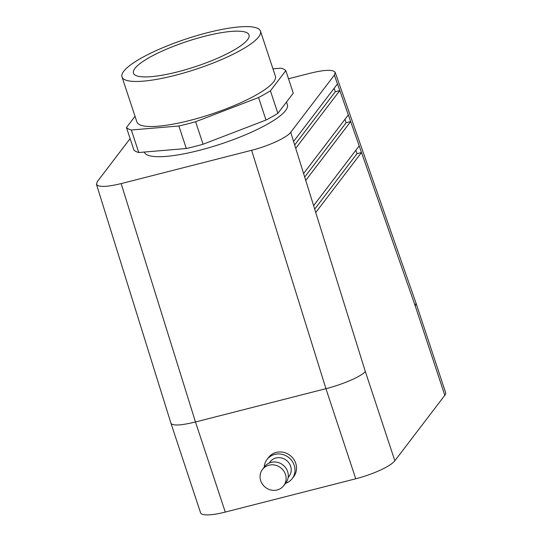 <?xml version="1.0" encoding="UTF-8"?>
<svg xmlns="http://www.w3.org/2000/svg" width="542" height="542" viewBox="0 0 542 542"><rect width="100%" height="100%" fill="white"/><g stroke="black" fill="none" stroke-linecap="round" stroke-linejoin="round"><path stroke-width="0.81" d="M204.842 36.219A60.853 13.272 161.7 0 1 249.049 35.02A60.853 13.272 161.7 0 1 177.647 71.856A60.853 13.272 161.7 0 1 133.495 73.231A60.853 13.272 161.7 0 1 204.842 36.219M133.908 150.073A85.087 18.563 -18.3 0 0 138.779 152.526L131.333 129.999A85.087 18.563 161.7 0 1 126.462 127.546L133.908 150.073M122.004 76.937L136.902 121.984A72.933 15.908 -18.3 0 0 189.849 120.439A72.933 15.908 -18.3 0 0 275.383 76.185L260.485 31.138A72.933 15.908 161.7 0 1 174.951 75.385A72.933 15.908 161.7 0 1 122.004 76.937A72.933 15.908 161.7 0 1 186.252 38.929A72.933 15.908 161.7 0 1 260.485 31.138M131.333 129.999L178.874 125.995A85.087 18.563 161.7 0 0 195.615 121.72L258.554 97.533A85.087 18.563 161.7 0 0 270.424 90.805L285.824 70.623A85.087 18.563 161.7 0 0 280.952 68.17L272.958 68.848M135.026 116.32L126.462 127.546M138.779 152.526L186.319 148.515L178.874 125.995M344.969 119.315L346.155 122.702L304.685 177.044M305.742 180.411L303.595 173.535L348.33 114.918L350.654 121.557L305.742 180.411L313.601 205.628L359.183 145.893L361.507 152.532L315.742 212.505L313.601 205.628M346.155 122.702L350.654 121.557L359.183 145.893M334.116 88.339L335.302 91.727L294.685 144.951M295.736 148.325L293.588 141.448L337.476 83.935L339.8 90.575L295.736 148.325L303.595 173.535M335.302 91.727L339.8 90.575L348.33 114.918M355.823 150.297L357.009 153.684L314.692 209.131M357.009 153.684L361.507 152.532L415.301 306.081L416.032 303.161L335.186 72.404L334.373 75.087L290.729 132.275C287.016 137.519 268.371 146.11 251.623 150.297L121.157 183.596C106.591 187.092 98.359 187.322 96.449 184.28L97.282 181.651L130.121 138.617M315.742 212.505L365.335 371.555C361.467 376.324 342.693 384.488 325.945 388.682L195.479 421.981L225.276 512.075L355.748 478.776A34.031 7.425 161.7 0 0 394.84 460.775L444.806 395.301A34.031 7.425 -18.3 0 0 445.626 392.652L416.032 303.161M288.513 78.753L310.498 73.143C324.963 69.661 333.195 69.417 335.186 72.404M268.988 465.192A13.374 12.432 -142.7 0 0 262.457 469.467A13.374 12.432 -142.7 0 0 265.546 487.461A13.374 12.432 -142.7 0 0 283.717 485.693A13.374 12.432 -142.7 0 0 283.568 470.72A13.374 12.432 -142.7 0 0 268.988 465.192M283.717 485.693L285.891 482.847A13.374 12.432 -142.7 0 0 285.736 467.875A13.374 12.432 -142.7 0 0 271.163 462.346A13.374 12.432 -142.7 0 0 264.632 466.621L262.457 469.467M269.218 463.017L270.133 461.811A11.91 11.077 37.3 0 1 275.953 458.004A11.91 11.077 37.3 0 1 288.94 462.929A11.91 11.077 37.3 0 1 289.076 476.269L288.154 477.468M264.225 467.15A15.799 14.688 37.3 0 1 267.043 459.453L268.561 457.462A15.799 14.688 37.3 0 1 283.405 452.299A15.799 14.688 37.3 0 1 295.749 463.315A15.799 14.688 37.3 0 1 293.689 476.635L292.165 478.627A15.799 14.688 37.3 0 1 285.485 483.376M267.043 459.453A15.799 14.688 37.3 0 1 281.887 454.291A15.799 14.688 37.3 0 1 294.225 465.307A15.799 14.688 37.3 0 1 292.165 478.627M225.276 512.075A34.031 7.425 -18.3 0 1 200.567 512.8L170.974 423.309C172.796 425.937 180.967 425.497 195.479 421.981L121.157 183.596M144.287 152.058A75.358 16.436 -18.3 0 0 198.989 150.432A75.358 16.436 -18.3 0 0 287.375 104.708L286.494 102.031M186.319 148.515A85.087 18.563 -18.3 0 0 203.067 144.247L266 120.053A85.087 18.563 -18.3 0 0 277.877 113.332L293.276 93.149L285.824 70.623M203.067 144.247L195.615 121.72M266 120.053L258.554 97.533M277.877 113.332L270.424 90.805M293.588 141.448L290.729 132.275M355.748 478.776L325.945 388.682L251.623 150.297M365.335 371.555L394.84 460.775M337.476 83.935L334.373 75.087M415.301 306.081L444.806 395.301M170.967 423.288L96.449 184.28"/></g></svg>
